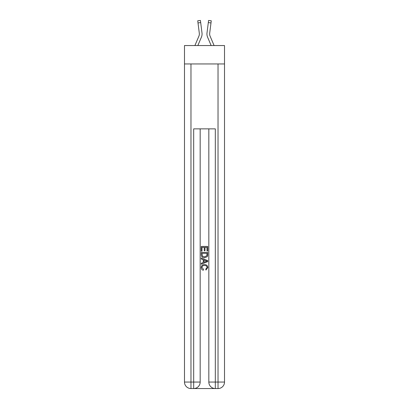 <?xml version="1.0" encoding="UTF-8"?>
<svg xmlns="http://www.w3.org/2000/svg" width="409" height="409" viewBox="0 0 409 409"><rect width="100%" height="100%" fill="white"/><g stroke="black" fill="none" stroke-linecap="round" stroke-linejoin="round"><path stroke-width="0.61" d="M224.515 63.947L224.515 45.552L184.485 45.552L184.485 63.947L224.515 63.947L224.515 382.057L218.028 382.057L218.028 63.947M201.417 37.153L197.838 45.552L201.417 37.153A8.114 8.114 -20.4 0 0 202 32.96L200.691 22.597L198.007 22.935L197.736 20.787L200.42 20.45L200.691 22.597M194.899 45.552L198.927 36.094A5.409 5.409 -30.9 0 0 199.362 33.983M202.056 34.371L202.066 34.039M201.959 32.633L202 32.96L201.959 32.633M214.101 45.552L210.073 36.094A5.409 5.409 30.9 0 1 209.638 33.983A5.409 5.409 20.4 0 0 210.073 36.094A5.409 5.409 20.4 0 1 209.638 33.983A5.409 5.409 20.4 0 0 210.073 36.094A5.409 5.409 20.4 0 1 209.638 33.983A5.409 5.409 20.4 0 0 210.073 36.094A5.409 5.409 20.4 0 1 209.638 33.983A5.409 5.409 20.4 0 0 210.073 36.094A5.409 5.409 20.4 0 1 209.638 33.983A5.409 5.409 20.4 0 0 210.073 36.094A5.409 5.409 20.4 0 1 209.638 33.983A5.409 5.409 20.4 0 0 210.073 36.094A5.409 5.409 20.4 0 1 209.638 33.983A5.409 5.409 20.4 0 0 210.073 36.094A5.409 5.409 20.4 0 1 209.638 33.983A5.409 5.409 20.4 0 0 210.073 36.094A5.409 5.409 20.4 0 1 209.638 33.983M207.583 37.153L211.162 45.552L207.583 37.153A8.114 8.114 20.4 0 1 207 32.96L208.58 20.45L211.264 20.787L210.993 22.935L208.309 22.597M210.073 36.094A5.409 5.409 20.4 0 1 209.684 33.298L210.993 22.935M194.168 388.55L214.832 388.55M215.318 388.55L215.318 382.057L208.83 382.057A6.493 6.493 0 0 0 215.318 388.55L218.028 388.55L218.028 382.057L215.318 382.057L215.318 128.866L193.682 128.866L193.682 382.057L184.485 382.057L184.485 63.947M200.17 128.866L200.17 382.057A6.493 6.493 0 0 1 193.682 388.55L190.972 388.55A6.493 6.493 0 0 1 184.485 382.057M208.83 382.057L208.83 128.866M218.028 388.55A6.493 6.493 0 0 0 224.515 382.057M201.254 251.177L201.254 246.433L207.746 246.433L207.746 251.008L206.995 251.008L206.995 247.348L205.001 247.348L205.001 250.758L204.249 250.758L204.249 247.348L202.005 247.348L202.005 251.177L201.254 251.177M201.254 254.751L201.254 252.425L207.746 252.425L207.654 255.794L207.189 256.734L204.536 257.752C202.46 257.762 201.366 256.76 201.254 254.751M202.005 253.34L202.46 256.213L204.551 256.837L206.862 255.727L206.995 253.34L202.005 253.34M201.254 258.999L201.254 258.028L207.746 260.605L207.746 261.637L201.254 264.214L201.254 263.243L203.253 262.506L203.253 259.741L201.254 258.999M205.799 260.681L203.999 260.017L203.999 262.23L206.995 261.121L205.799 260.681M201.918 267.501L203.544 269.321L203.334 270.237C201.959 269.879 201.238 268.994 201.172 267.588C201.346 265.594 202.47 264.587 204.546 264.577C206.545 264.618 207.639 265.615 207.828 267.568L205.942 270.068L205.747 269.153L207.082 267.522C206.888 266.121 206.044 265.441 204.551 265.492C203.033 265.41 202.153 266.08 201.918 267.501M198.927 36.094A5.409 5.409 -20.4 0 0 199.362 33.988A5.409 5.409 -20.4 0 1 198.927 36.094A5.409 5.409 -20.4 0 0 199.362 33.988A5.409 5.409 -20.4 0 1 198.927 36.094A5.409 5.409 -20.4 0 0 199.362 33.988A5.409 5.409 -20.4 0 1 198.927 36.094A5.409 5.409 -20.4 0 0 199.362 33.988A5.409 5.409 -20.4 0 1 198.927 36.094A5.409 5.409 -20.4 0 0 199.362 33.988A5.409 5.409 -20.4 0 1 198.927 36.094A5.409 5.409 -20.4 0 0 199.362 33.988A5.409 5.409 -20.4 0 1 198.927 36.094A5.409 5.409 -20.4 0 0 199.362 33.988A5.409 5.409 -20.4 0 1 198.927 36.094A5.409 5.409 -20.4 0 0 199.362 33.988A5.409 5.409 -20.4 0 1 198.927 36.094A5.409 5.409 -20.4 0 0 199.316 33.298L198.007 22.935M199.352 34.238L199.316 33.298L199.352 34.238M206.944 34.371L206.934 33.973M209.648 34.238L209.684 33.298M190.972 63.947L190.972 388.55M200.17 382.057L193.682 382.057L193.682 388.55M197.736 20.787L200.42 20.45M208.58 20.45L211.264 20.787"/></g></svg>
